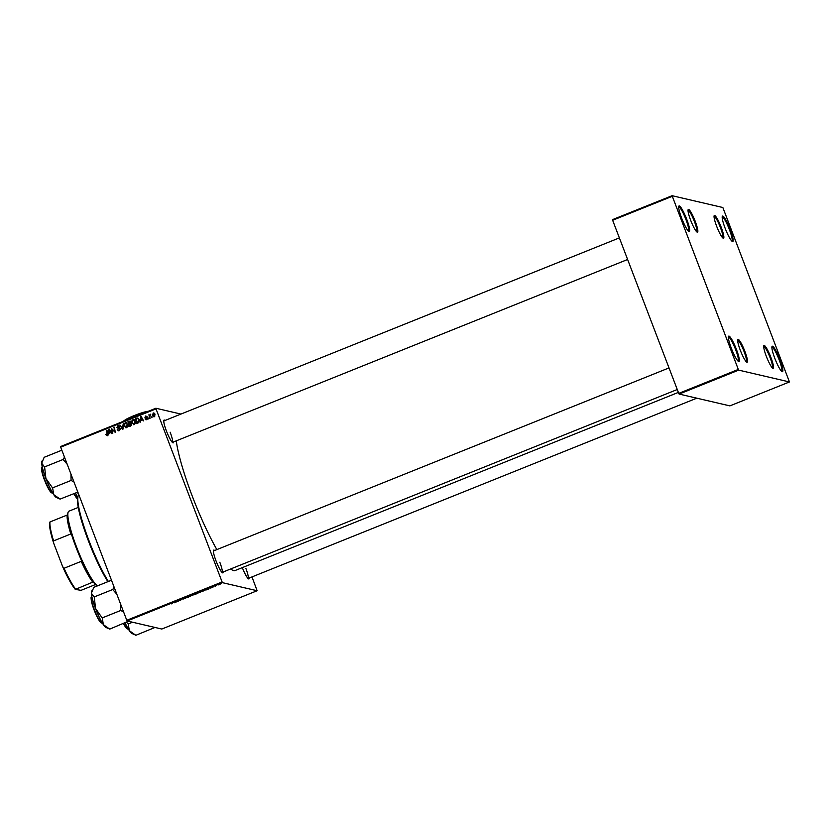 <?xml version="1.0" encoding="UTF-8"?>
<svg xmlns="http://www.w3.org/2000/svg" width="831" height="831" viewBox="0 0 831 831"><rect width="100%" height="100%" fill="white"/><g stroke="black" fill="none" stroke-linecap="round" stroke-linejoin="round"><path stroke-width="1.25" d="M686.728 219.28A13.722 2.161 -111.9 0 1 688.909 231.382A13.722 2.161 -111.9 0 1 681.628 218.086A13.722 2.161 -111.9 0 1 678.802 206.233A13.722 2.161 -111.9 0 1 686.728 219.28M688.38 231.008A13.005 2.046 68.1 0 0 685.928 219.509A13.005 2.046 68.1 0 0 678.688 206.877M736.422 349.435A13.722 2.161 -111.9 0 1 738.614 361.537A13.722 2.161 -111.9 0 1 731.322 348.241A13.722 2.161 -111.9 0 1 728.507 336.389A13.722 2.161 -111.9 0 1 736.422 349.435M738.084 361.163A13.005 2.046 68.1 0 0 735.632 349.664A13.005 2.046 68.1 0 0 728.382 337.033M779.925 359.553A13.722 2.161 -111.9 0 1 782.106 371.665A13.722 2.161 -111.9 0 1 774.824 358.369A13.722 2.161 -111.9 0 1 771.999 346.517A13.722 2.161 -111.9 0 1 779.925 359.553M781.576 371.28A13.005 2.046 68.1 0 0 779.125 359.792A13.005 2.046 68.1 0 0 771.885 347.161M730.22 229.398A13.722 2.161 -111.9 0 1 732.402 241.509A13.722 2.161 -111.9 0 1 725.12 228.213A13.722 2.161 -111.9 0 1 722.295 216.361A13.722 2.161 -111.9 0 1 730.22 229.398M731.872 241.135A13.005 2.046 68.1 0 0 729.421 229.636A13.005 2.046 68.1 0 0 722.181 217.005M223.238 571.957A12.278 1.932 -111.9 0 1 222.563 572.839A12.278 1.932 -111.9 0 1 216.039 560.935A12.278 1.932 -111.9 0 1 213.515 550.34A12.278 1.932 -111.9 0 1 214.616 550.506M677.265 389.51L222.033 572.434A11.561 1.818 68.1 0 0 219.81 562.234M173.586 441.936A12.278 1.932 -111.9 0 1 172.91 442.819A12.278 1.932 -111.9 0 1 166.397 430.915A12.278 1.932 -111.9 0 1 163.873 420.32A12.278 1.932 -111.9 0 1 164.974 420.486M627.613 259.49L172.381 442.414A11.561 1.818 68.1 0 0 170.158 432.213M249.258 578.012A12.278 1.932 -111.9 0 1 248.573 578.895A12.278 1.932 -111.9 0 1 242.309 567.625M696.773 398.184L248.043 578.501A11.561 1.818 68.1 0 0 245.831 568.29M216.87 549.603A76.577 12.039 -111.9 0 1 192.283 496.18A76.577 12.039 -111.9 0 1 176.276 440.856M721.235 227.372A12.278 1.932 -111.9 0 1 723.188 238.206A12.278 1.932 -111.9 0 1 716.675 226.312A12.278 1.932 -111.9 0 1 714.151 215.707A12.278 1.932 -111.9 0 1 721.235 227.372M722.658 237.801A11.561 1.818 68.1 0 0 720.446 227.611A11.561 1.818 68.1 0 0 714.037 216.361M695.225 221.316A12.278 1.932 -111.9 0 1 697.178 232.15A12.278 1.932 -111.9 0 1 690.654 220.257A12.278 1.932 -111.9 0 1 688.13 209.651A12.278 1.932 -111.9 0 1 695.225 221.316M696.638 231.745A11.561 1.818 68.1 0 0 694.425 221.555A11.561 1.818 68.1 0 0 688.026 210.305M744.867 351.336A12.278 1.932 -111.9 0 1 746.82 362.171A12.278 1.932 -111.9 0 1 740.307 350.277A12.278 1.932 -111.9 0 1 737.783 339.671A12.278 1.932 -111.9 0 1 744.867 351.336M746.29 361.765A11.561 1.818 68.1 0 0 744.077 351.575A11.561 1.818 68.1 0 0 737.679 340.326M770.888 357.392A12.278 1.932 -111.9 0 1 772.84 368.226A12.278 1.932 -111.9 0 1 766.327 356.333A12.278 1.932 -111.9 0 1 763.803 345.727A12.278 1.932 -111.9 0 1 770.888 357.392M772.3 367.821A11.561 1.818 68.1 0 0 770.088 357.631A11.561 1.818 68.1 0 0 763.689 346.382M215.53 586.239L214.928 586.052L216.413 585.46L215.437 585.938M205.039 590.103L202.037 591.662L201.881 591.132L205.112 590.155M201.268 591.63L197.799 593.116L201.341 591.682M193.561 594.726L190.091 596.211L193.633 594.778M185.832 598.008L182.903 599.161L185.864 598.029M184.575 598.621L185.355 598.206M184.098 598.268L183.454 598.652M171.279 603.898L173.18 602.662L171.279 603.898M127.174 620.975L161.806 629.036L257.132 590.737L222.5 582.676L127.174 620.975L126.779 620.279L222.106 581.97L222.5 582.676M174.396 602.766L175.673 601.654L177.252 601.623L174.323 602.579M178.218 601.239L177.585 600.896L178.083 600.688L180.545 599.702L180.701 600.231L178.114 600.834M188.398 597.146L186.134 597.458L189.489 596.107L188.315 596.928M197.238 593.407L194.34 594.757L194.184 594.217L197.269 593.427M196.874 593.282L196.261 593.614M206.109 590.02L206.805 589.148L208.965 588.878L206.036 589.833M210.669 588.057L213.006 587.153L210.669 588.057M218.106 584.91L220.641 583.923L218.075 584.982M129.418 426.532L128.473 421.836L130.332 421.172L130.633 423.259L131.578 423.976L130.799 425.971L128.95 426.719L127.932 421.712L130.052 421.078M131.059 423.363L131.578 423.976M137.125 423.436L136.18 418.741L137.946 418.097L139.141 419.426L138.725 422.657L136.648 423.623L135.64 418.616L137.811 417.993M146.672 419.665L145.051 418.907L146.526 419.229L146.962 418.45L144.958 417.391L145.602 416.019L147.087 416.611L145.737 416.456L145.57 417.38L147.43 418.222L145.872 419.759M145.508 418.658L147.066 419.354L147.502 418.575L146.962 418.45M147.502 418.575L145.425 417.141M147.284 418.325L145.498 417.515L146.131 416.144L145.602 416.019L147.087 416.611M146.63 416.871L145.737 416.456M145.57 417.38L146.952 417.702M148.604 418.045L148.261 418.959L148.604 418.045M149.86 416.736L149.653 418.398L148.915 414.752L149.549 415.313L150.411 414.222L149.86 416.736M107.054 435.589L105.589 434.488L106.877 435.029L106.939 430.146L107.687 433.813L107.054 435.589L105.589 434.488M106.16 434.655L107.407 435.153L107.708 434.011L106.451 430.344M109.09 433.221L108.487 434.945L108.84 429.378L109.432 429.139L111.863 433.585L110.731 432.556L109.09 433.221M180.929 414.067L155.885 408.239L156.01 408.883L60.684 447.182L126.779 620.279M156.01 408.883L222.106 581.97M154.192 416.643L152.52 415.749L153.216 412.955L154.888 413.931L154.192 416.643L153.486 416.705M153.195 413.485L153.88 412.893M151.855 416.747L151.512 417.65L151.855 416.747M123.237 423.592L123.009 429.108L122.396 429.347L119.893 424.942L122.521 428.526L123.237 423.592M119.269 430.676L117.233 429.669L119.093 430.115L119.737 428.952L116.953 427.487L117.773 425.721L119.685 426.646L117.971 426.272L117.42 427.269L120.204 428.713L119.269 430.676L118.282 430.801M118.075 430.053L119.633 430.24L120.277 429.076L119.737 428.952M120.308 429.17L117.981 428.318M118.428 428.422L117.493 427.612L118.314 425.846L117.773 425.721L118.656 425.628M119.352 426.812L117.971 426.272M117.763 427.612L119.311 427.851M112.227 430.136L112.341 433.398L111.333 428.38L114.688 431.632L114.304 427.186L115.312 432.193L111.946 428.962L112.227 430.136M140.803 420.476L140.2 422.2L140.553 416.632L141.145 416.404L143.576 420.839L142.444 419.821L140.803 420.476M134.414 424.589L132.046 423.197L131.89 420.87L132.991 419.603L135.391 421.057L134.414 424.589L133.521 424.672M133.781 424.703L132.586 423.322L132.42 420.995L133.531 419.728L132.991 419.603L133.916 419.53M126.707 427.685L124.338 426.293L124.183 423.966L125.294 422.699L127.683 424.153L126.707 427.685L125.813 427.768M126.083 427.799L124.879 426.417L124.723 424.09L125.824 422.823L125.294 422.699L126.208 422.626M60.684 447.182L60.57 446.548L155.885 408.239M251.98 576.911L257.132 590.737M679.124 394.071L729.878 405.881L789.45 381.948L738.707 370.127L679.124 394.071L678.74 393.375L738.312 369.431L738.707 370.127M672.217 196.334L612.644 220.277L612.52 219.633L672.092 195.701L738.312 369.431M612.644 220.277L678.74 393.375M789.45 381.948L722.845 207.511L672.092 195.701M678.366 392.398L235.059 570.544A76.577 12.039 -111.9 0 1 230.758 568.934M154.722 416.767L152.52 415.749M153.06 415.874L152.842 415.001M155.096 414.949L153.891 413.516M153.517 415.625L154.701 416.269M153.361 413.391L152.987 415.5L154.026 416.217L154.4 414.129L153.361 413.391L154.94 414.254M154.566 416.341L152.987 415.5M151.98 417.463L151.356 416.944M122.77 429.201L119.893 424.942M118.563 430.832L117.233 429.669M118.615 430.178L119.633 430.24M119.986 428.713L119.134 428.526M118.314 425.846L118.916 425.721M119.726 426.895L118.511 426.396M118.781 427.768L119.529 427.913M112.808 433.2L111.998 429.128M111.967 428.962L111.333 428.38M115.218 431.746L114.688 431.632M115.229 431.756L114.398 430.323M114.927 430.448L113.816 427.383M115.125 432.276L112.808 430.084M113.348 430.209L111.946 428.962M109.141 433.2L109.183 432.577M109.36 429.824L108.84 429.378M111.759 433.626L110.731 432.556M109.141 432.567L110.99 432.162L109.266 429.804L109.141 432.567L110.45 432.037L109.266 429.804M110.99 432.162L110.45 432.037M106.7 434.779L107.407 435.153L107.168 433.886M107.583 435.714L106.243 435.06M150.12 418.211L148.915 414.752M150.089 415.438L150.577 414.357M148.728 418.772L148.105 418.242M146.163 419.79L145.082 418.969M145.612 419.094L145.051 418.907M146.048 418.782L147.066 419.354M147.17 416.996L146.277 416.58M146.62 417.65L147.482 417.827M140.855 420.455L140.896 419.832M141.073 417.079L140.553 416.632M143.472 420.881L142.444 419.821M140.855 419.821L142.703 419.416L140.979 417.058L140.855 419.821L142.163 419.291L140.979 417.058M142.703 419.416L142.163 419.291M136.18 418.741L135.64 418.616M139.4 420.538L138.123 418.679M139.182 419.707L137.582 418.554L136.242 419.001L137.022 422.844L139.255 421.826M138.289 418.699L137.582 418.554M138.175 422.719L137.634 422.595L138.652 419.582M137.022 422.844L137.634 422.595M132.586 423.322L132.046 423.197M133.531 419.728L134.175 419.613M135.65 422.46L135.422 421.317L133.718 420.289M134.778 424.153L133.614 424.08L135.484 423.405M132.399 421.078L132.534 423.031L134.238 424.028L134.892 421.192L133.189 420.164L132.399 421.078M134.352 420.237L133.189 420.164M135.422 421.317L134.892 421.192M128.473 421.836L127.932 421.712M131.682 424.496L128.971 424.246L129.314 425.939L131.225 425.482L131.63 424.277L130.529 423.955M130.903 422.2L128.545 422.096L128.857 423.654L130.883 422.958L130.903 422.2L129.906 421.888M130.851 422.948L129.366 421.764M128.857 423.654L130.353 422.834M131.225 425.482L130.685 425.358L131.09 424.153L130 423.831M129.314 425.939L130.685 425.358M124.879 426.417L124.338 426.293M125.824 422.823L126.468 422.709M127.943 425.555L127.725 424.412L126.021 423.384M127.07 427.248L125.907 427.176L127.787 426.5M124.702 424.174L124.837 426.126L126.53 427.124L127.185 424.288L125.481 423.259L124.702 424.174M126.655 423.332L125.481 423.259M127.725 424.412L127.185 424.288M175.227 602.028L176.172 601.821L175.164 601.862M190.725 595.63L193.072 594.923L190.579 596.014M194.641 594.04L196.189 594.009M195.752 593.843L194.755 594.321M196.77 593.614L195.773 593.905M196.178 593.947L196.75 593.594L196.178 593.947M198.432 592.534L200.77 591.828L198.277 592.929M206.94 589.283L207.885 589.075L206.877 589.117M202.39 590.997L204.551 590.301L202.504 591.402M219.28 584.286L218.615 584.827M220.122 584.006L219.488 584.608M107.895 581.669A51.293 8.061 -111.9 0 1 88.418 540.898A51.293 8.061 -111.9 0 1 77.875 496.606L78.259 495.692A52.01 8.175 68.1 0 0 88.948 540.597A52.01 8.175 68.1 0 0 108.394 581.471M78.872 494.798A52.01 8.175 68.1 0 0 78.259 495.692M78.446 493.687L77.138 492.409M78.509 495.203L78.623 494.289M75.538 493.053A19.539 3.075 68.1 0 0 77.667 497.25M42.215 460.779L41.872 461.61A19.539 3.075 68.1 0 0 41.706 463.189A19.539 3.075 68.1 0 0 45.892 478.479A19.539 3.075 -111.9 0 0 53.714 494.622A19.539 3.075 68.1 0 0 56.269 497.416L60.081 499.088L53.714 494.622L52.633 488.036L45.892 478.479L44.635 467.188L41.706 463.189L44.168 457.31L61.837 450.205M70.957 474.065L71.071 480.453L73.949 481.928M71.071 480.453L52.54 487.901M77.844 492.118L60.081 499.088M64.486 457.133L63.073 459.491L44.542 466.939M63.073 459.491L67.207 464.269M132.555 622.232L128.213 623.977L126.79 622.429M154.286 627.717A22.437 3.532 68.1 0 0 154.327 627.727L135.837 635.3L129.376 630.698L128.213 623.977M135.754 635.164L131.932 633.492A19.539 3.075 68.1 0 1 129.376 630.698A19.539 3.075 68.1 0 1 125.19 623.073M91.867 590.799L91.524 591.63A19.539 3.075 68.1 0 0 91.358 593.209A19.539 3.075 68.1 0 0 95.544 608.5A19.539 3.075 -111.9 0 0 103.356 624.642A19.539 3.075 68.1 0 0 105.911 627.436L109.734 629.109L103.356 624.642L102.286 618.056L95.544 608.5L94.287 597.209L91.358 593.209L93.82 587.33L111.489 580.225M120.599 604.085L120.724 610.473L123.601 611.938M120.724 610.473L102.192 617.921M128.327 621.245L109.734 629.109M114.138 587.153L112.725 589.511L94.183 596.959M112.725 589.511L116.859 594.29M97.424 585.876L97.092 585.73A39.732 6.243 -111.9 0 1 93.124 581.793L92.792 582.136A39.005 6.139 -111.9 0 1 81.241 561.351L82.539 562.774A39.732 6.243 -111.9 0 1 70.801 532.027L70.791 533.98A39.005 6.139 -111.9 0 1 67.176 515.043L67.498 514.701A39.732 6.243 -111.9 0 1 67.841 512.935L68.215 512.021A40.449 6.357 68.1 0 0 77.698 549.956A40.449 6.357 68.1 0 0 97.487 585.855M78.27 507.429L68.963 511.158A40.449 6.357 68.1 0 0 68.215 512.021M92.792 582.136L75.299 589.408A38.288 6.025 -111.9 0 1 62.647 566.638L53.631 543.058A38.288 6.025 -111.9 0 1 49.683 522.315L49.964 521.961A39.005 6.139 68.1 0 0 53.579 540.898L53.631 543.058M95.461 584.536L81.064 590.332L75.299 589.408M62.647 566.638L64.029 568.269A39.005 6.139 68.1 0 0 75.59 589.054M81.241 561.351L64.029 568.269M70.791 533.98L53.579 540.898M67.176 515.043L49.964 521.961M124.453 420.87L126.935 419.177L131.194 418.159M136.886 415.874L141.499 413.329L144.989 412.623M122.666 421.587A15.893 1.714 -20.9 0 1 126.935 419.177A15.893 1.714 -20.9 0 1 141.499 413.329A15.893 1.714 -20.9 0 1 147.949 411.428M124.577 420.393A13.005 1.402 -20.9 0 1 135.827 414.939A13.005 1.402 -20.9 0 1 148.126 411.355M123.071 427.539L122.552 427.414M110.378 431.05L109.837 430.925M142.091 418.305L141.55 418.18M137.333 418.273L136.793 418.149M129.657 421.359L129.127 421.234M130.176 423.467L129.636 423.343M130.758 425.701L130.218 425.576M74.229 493.572A13.722 2.161 68.1 0 0 77.46 498.579M77.449 498.735A13.296 2.088 -111.9 0 1 73.907 493.707L77.449 498.849M52.395 492.97L51.886 493.001C49.642 491.599 46.889 486.509 43.638 477.732C41.301 469.484 40.812 466.077 42.152 467.5A13.722 2.161 68.1 0 0 44.999 480.339A13.722 2.161 68.1 0 0 52.145 492.98A13.722 2.161 68.1 0 0 52.395 492.97L52.613 492.876M51.595 492.741A13.296 2.088 -111.9 0 1 44.812 480.858A13.296 2.088 -111.9 0 1 41.81 468.123M123.881 623.593A13.722 2.161 68.1 0 0 127.808 629.057A13.722 2.161 68.1 0 0 128.057 629.046L126.125 627.904L123.549 623.728A13.296 2.088 -111.9 0 0 127.257 628.818M102.036 622.99L101.538 623.021C99.284 621.619 96.531 616.529 93.29 607.752C90.953 599.504 90.454 596.097 91.805 597.52A13.722 2.161 68.1 0 0 94.641 610.359A13.722 2.161 68.1 0 0 101.787 623.001A13.722 2.161 68.1 0 0 102.036 622.99L102.265 622.897M101.237 622.762A13.296 2.088 -111.9 0 1 94.464 610.878A13.296 2.088 -111.9 0 1 91.462 598.143M153.714 413.36L154.244 413.485M153.673 416.248L154.213 416.373M118.366 430.198L118.906 430.323M119.186 428.495L119.726 428.619M118.573 426.21L119.113 426.334M117.867 427.633L118.397 427.757M106.555 435.06L107.095 435.184M150.349 414.814L150.889 414.939M146.09 419.281L146.63 419.406M146.495 418.107L147.035 418.232M146.163 416.404L146.692 416.528M145.789 417.484L146.329 417.609M129.937 421.649L130.477 421.774M130.675 423.717L131.205 423.841M163.759 420.974L619.365 237.895M669.017 367.915L213.411 550.984"/></g></svg>
